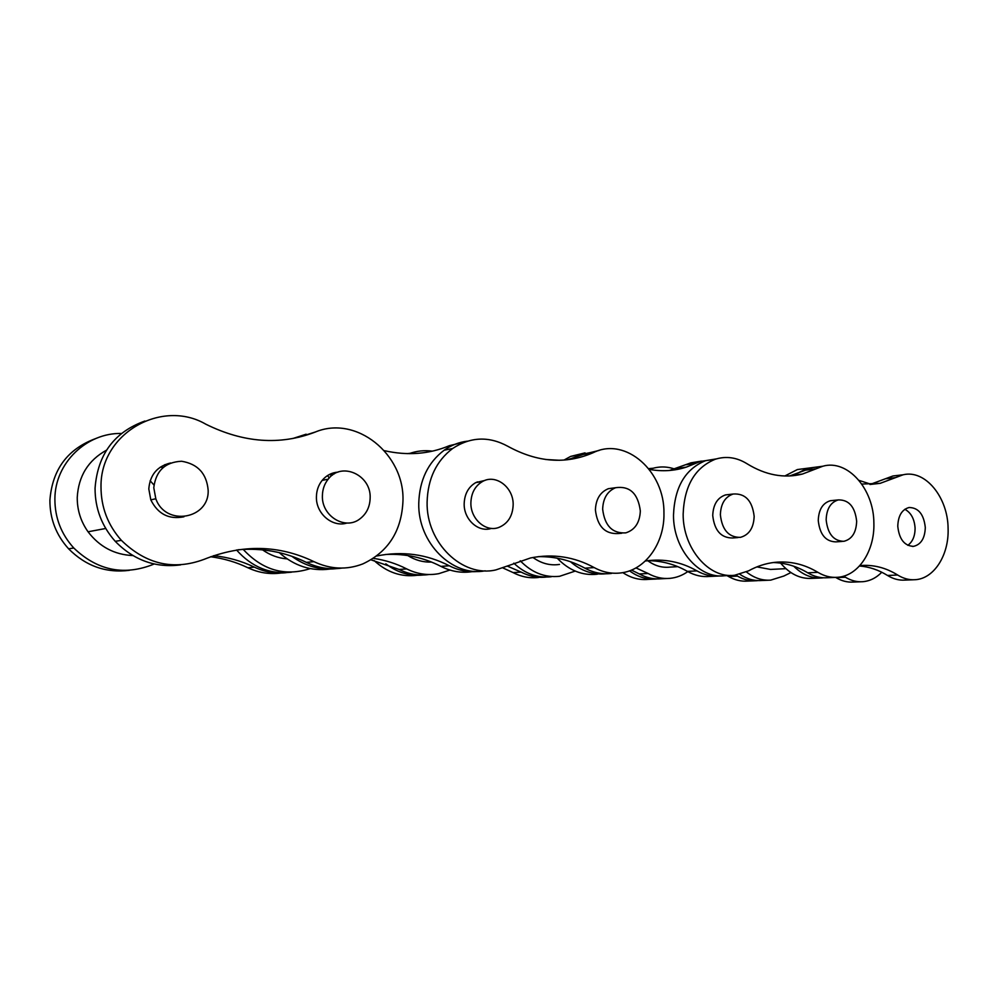 <?xml version="1.0" encoding="UTF-8"?>
<svg xmlns="http://www.w3.org/2000/svg" width="998" height="998" viewBox="0 0 998 998"><rect width="100%" height="100%" fill="white"/><g stroke="black" fill="none" stroke-linecap="round" stroke-linejoin="round"><path stroke-width="1.5" d="M121.432 433.456C86.689 432.683 54.94 462.897 54.89 498.875C54.828 517.613 61.128 533.992 73.777 548.002C96.731 569.983 122.505 575.721 151.085 565.23L154.166 563.982M129.328 570.345C106 573.226 85.766 566.053 68.625 548.825C56.075 534.953 49.838 518.748 49.9 500.198C52.32 469.334 67.764 448.726 96.245 438.359M370.146 498.039C371.318 475.036 341.553 461.238 328.167 479.19C324.437 483.893 322.516 489.419 322.391 495.757C321.506 516.166 345.221 530.499 359.854 518.923C366.466 513.895 369.896 506.934 370.146 498.039M338.06 472.116C331.723 472.578 326.421 475.335 322.167 480.375C318.449 485.04 316.541 490.517 316.416 496.817C315.817 513.658 332.534 527.767 347.005 523.014M208.158 490.305L208.158 490.193C206.661 473.576 197.804 463.933 181.574 461.251C165.119 462.074 155.863 470.894 153.779 487.71L155.813 498.751C165.668 526.894 209.355 519.122 208.158 490.305M170.633 462.972C157.297 466.153 150.012 474.799 148.802 488.908L150.81 499.861C157.934 514.107 168.974 519.746 183.944 516.789M327.569 475.535L329.228 477.967M150.149 480.774L153.954 484.978M132.821 555.562C114.458 554.726 99.538 546.804 88.049 531.784C80.738 521.43 77.145 509.978 77.245 497.403C78.48 476.071 88.211 460.34 106.449 450.198M331.174 473.663L334.367 473.838M332.471 475.085L329.215 474.574M164.857 464.644L167.539 464.407M163.123 467.463L160.304 467.126M402.967 500.896C404.664 454.202 356.124 414.569 314.919 432.196C279.939 445.507 243.574 442.85 205.838 424.212C162.05 398.651 100.336 432.957 100.998 486.65C100.985 507.109 107.772 524.998 121.369 540.342C146.057 564.369 173.64 570.706 204.128 559.329C242.464 544.097 279.078 544.871 313.971 561.662C330.35 569.359 346.605 570.12 362.736 563.945C388.259 552.019 401.67 531.011 402.967 500.896M180.576 564.88C155.551 568.099 133.769 560.252 115.244 541.328C101.759 526.158 95.035 508.456 95.06 488.222C97.642 454.427 114.259 432.034 144.897 421.031M432.384 451.158C424.437 450.086 416.665 450.921 409.08 453.666M465.168 441.902L449.362 445.682C429.065 454.215 407.384 455.861 384.317 450.659M315.755 431.872L298.739 437.261M292.776 438.521L306.149 434.205M471.917 571.692C461.338 573.251 451.009 571.492 440.929 566.39C423.676 557.495 405.225 553.528 385.59 554.464M329.939 569.06C311.264 571.467 294.36 565.991 279.228 552.63M376.77 555.986C402.431 550.859 426.608 554.127 449.275 565.779L440.929 566.39M449.275 565.766C458.756 570.606 468.499 572.478 478.504 571.392M291.84 556.298C305.438 566.203 320.109 570.332 335.839 568.673M373.402 558.369C385.103 560.053 396.194 563.558 406.697 568.91C417.189 574.112 427.905 575.696 438.858 573.638L449.923 570.058M243.213 549.387C262.636 570.307 284.979 576.719 310.266 568.598M287.1 558.892C278.267 558.194 270.084 555.175 262.536 549.848M428.915 574.524C418.723 575.958 408.793 574.274 399.125 569.459L371.031 559.853M291.491 572.178C270.134 574.599 251.82 567.201 236.526 549.973M341.84 568.087C329.714 569.833 317.875 567.924 306.336 562.361C285.066 551.944 262.224 547.74 237.836 549.773M213.647 555.674C228.018 557.183 241.591 561.013 254.378 567.151C264.682 572.016 275.298 573.85 286.226 572.677M281.049 573.014C269.685 574.549 258.632 572.79 247.878 567.75C236.164 562.124 223.739 558.456 210.615 556.747M410.153 453.292L407.097 453.641M640.329 510.939C638.046 493.474 629.8 485.727 615.616 487.71C607.42 491.153 603.091 498.301 602.655 509.142C604.651 525.721 612.36 533.631 625.771 532.87C634.953 529.938 639.805 522.628 640.329 510.939M614.232 487.897L608.343 488.696C600.16 492.126 595.856 499.225 595.407 509.978C597.403 526.457 605.075 534.304 618.436 533.543L621.791 533.231M513.159 504.863C513.683 487.511 495.919 473.701 482.545 481.485C475.123 485.864 471.231 492.987 470.881 502.842C470.445 519.085 485.901 532.508 498.825 527.443C507.895 523.638 512.673 516.116 513.159 504.863M484.878 480.45L475.796 482.583C468.399 486.937 464.532 493.998 464.17 503.79C463.746 519.646 478.653 532.895 491.44 528.379M477.194 481.909L478.728 482.109M567.625 459.729L584.541 454.015L599.137 450.435M508.069 565.779L530.487 557.969C552.979 553.491 574.212 556.709 594.222 567.6C602.904 572.291 611.824 574.062 620.956 572.914C645.631 570.07 664.631 542.949 663.944 513.221C664.755 471.655 626.008 436.712 593.773 452.418L592.937 452.793C565.641 464.581 537.273 462.411 507.82 446.281C488.933 436.014 470.545 436.75 452.643 448.489C436.326 460.914 427.805 478.766 427.107 502.044C426.059 542.974 462.61 577.892 495.881 569.908L508.069 565.766M485.19 570.819C452.518 577.206 417.75 542.924 418.761 503.279C419.459 480.238 427.93 462.548 444.16 450.21C451.296 445.17 459.043 442.151 467.401 441.166M648.675 468.623L653.054 468.262M676.232 469.621C668.061 466.428 659.878 466.116 651.694 468.673L649.548 469.434M559.554 460.278L545.706 459.504M669.396 470.495L690.89 462.847L701.482 461.101M712.16 459.691L700.396 461.438L686.325 467.114C674.473 470.956 662.123 471.717 649.274 469.384M596.729 451.221L579.638 454.851L572.203 459.08M564.02 460.066L570.644 456.41L585.053 452.867M715.903 576.158L709.84 576.445C702.18 577.168 694.708 575.484 687.447 571.392C674.972 564.294 661.724 560.714 647.714 560.676C654.725 565.816 662.123 567.962 669.932 567.114L677.779 566.652M597.365 574.212C582.458 575.846 569.085 570.507 557.221 558.194M645.294 561.026L646.093 560.901C664.032 558.456 680.998 561.787 696.991 570.893C704.289 575.01 711.786 576.707 719.471 575.983L720.307 575.896M570.444 561.712C581.335 571.068 593.161 575.085 605.923 573.775M520.245 560.776C531.834 572.702 544.97 577.867 559.641 576.283L575.21 571.081M635.951 567.899L648.089 573.488C655.224 577.43 662.56 579.04 670.095 578.341C676.469 577.692 682.37 575.434 687.809 571.605M559.504 564.431C550.16 565.804 541.315 563.483 532.969 557.47M666.602 578.516L661.262 578.765C653.752 579.464 646.442 577.854 639.331 573.95L631.46 570.083M551.27 576.744C537.535 578.266 525.048 573.75 513.82 563.171M611.537 573.426C602.443 574.574 593.573 572.815 584.928 568.174C570.295 560.177 554.713 556.348 538.184 556.659M431.485 562.049C423.152 562.385 415.243 560.202 407.745 555.537M507.346 566.115L521.143 572.091C529.202 576.308 537.51 577.979 546.043 577.081M538.658 577.443C529.913 578.516 521.393 576.906 513.109 572.59L502.93 567.949M385.814 563.808C397.266 572.565 409.667 576.308 423.015 575.023M417.189 575.285C401.233 577.293 386.837 572.341 374.013 560.464M649.81 468.948L648.925 468.948M856.658 521.268C855.037 506.834 848.911 499.711 838.295 499.911C830.61 502.268 826.569 508.893 826.157 519.808C827.691 533.855 833.567 541.028 843.821 541.315C851.955 539.269 856.234 532.583 856.658 521.268M832.532 500.509L830.373 500.722C822.701 503.067 818.672 509.654 818.26 520.507C819.77 534.454 825.645 541.59 835.862 541.877L842.374 541.415M754.164 516.365C752.305 500.672 745.294 493.224 733.156 494.022C725.072 496.817 720.805 503.728 720.369 514.756C722.065 529.888 728.727 537.423 740.341 537.373C749.074 534.965 753.677 527.967 754.164 516.365M728.914 494.521L725.496 494.921C717.437 497.703 713.183 504.564 712.734 515.517C714.431 530.549 721.067 538.034 732.657 537.984L738.046 537.548M789.643 475.959L812.609 467.575L820.069 466.602M748.537 570.868C756.933 566.253 765.591 563.421 774.51 562.385C789.767 560.789 804.226 564.107 817.898 572.341C824.286 576.145 830.835 577.805 837.559 577.293C858.405 576.058 874.797 550.933 873.874 523.127C873.924 489.032 847.601 458.93 822.726 466.253L802.454 474.05C784.079 478.603 765.616 475.173 747.053 463.758C736.774 457.383 726.195 455.874 715.329 459.217C694.995 467.538 684.266 485.839 683.156 514.12C682.869 548.488 709.017 578.803 734.603 575.26L748.525 570.868M731.023 575.434L724.723 575.734C699.224 579.252 673.188 549.199 673.5 515.13C674.623 487.074 685.314 468.923 705.574 460.664L716.327 458.905M871.005 484.267L859.004 480.375M869.957 484.492L892.948 475.971L897.938 475.397M859.864 565.592L860.051 565.579C873.25 564.469 885.787 567.625 897.676 575.035C903.302 578.528 909.078 580.087 915.004 579.713C934.041 578.865 949.073 555.025 948.1 528.578C947.975 497.216 925.158 469.285 903.065 474.799L880.199 483.331L861.798 484.055M814.68 467.301L807.232 468.274L794.757 474.674M794.246 475.085L793.572 475.659M784.815 475.996L797.365 469.559L804.787 468.598M897.776 526.258C898.138 515.766 901.905 509.516 909.066 507.508C918.447 507.645 923.861 514.307 925.296 527.518C924.921 538.309 920.979 544.596 913.494 546.368C904.388 545.894 899.148 539.182 897.776 526.258M907.818 545.332C912.621 541.789 915.041 536.101 915.091 528.291C914.505 519.047 911.087 512.71 904.837 509.279M913.507 579.776L904.799 580.1C898.886 580.474 893.123 578.927 887.509 575.459C878.652 569.945 869.308 566.789 859.503 565.991M819.67 578.054L811.935 578.378C800.246 579.065 789.805 573.975 780.611 563.109M793.759 566.24C802.355 574.711 811.736 578.615 821.903 577.954L823.5 577.792M783.779 576.071L790.903 572.565M843.634 576.17L845.418 577.231C850.97 580.587 856.671 582.071 862.534 581.722C869.745 581.148 876.169 578.004 881.783 572.253M746.429 571.941C754.051 577.992 762.148 580.724 770.718 580.125L783.779 576.058M785.863 568.66L770.531 569.434L756.883 566.889M861.049 581.772L853.09 582.071C847.252 582.433 841.564 580.948 836.025 577.63L835.625 577.393M768.51 580.225L761.536 580.512C754.026 581.048 746.816 578.99 739.905 574.324M835.314 577.393L827.342 577.73C820.63 578.229 814.106 576.595 807.731 572.815C796.878 566.29 785.376 562.86 773.263 562.548M735.763 575.135L737.497 576.108C743.697 579.663 750.084 581.21 756.646 580.724L757.981 580.587M754.451 580.811L747.664 581.098C741.127 581.585 734.765 580.063 728.577 576.52L726.993 575.634M629.526 570.831C638.021 577.106 647.041 579.826 656.559 578.99L657.171 578.927M653.091 579.152L647.927 579.401C639.182 580.187 630.823 577.929 622.839 572.615M406.697 568.91L399.125 569.459M313.971 561.662L306.336 562.361M254.378 567.151L247.878 567.75M584.254 454.14L593.486 452.543M686.287 464.706L695.781 463.309M696.991 570.893L687.447 571.392M648.089 573.488L639.331 573.95M594.222 567.6L584.928 568.174M521.143 572.091L513.109 572.59M806.022 470.108L816.115 468.811M885.513 478.753L895.618 477.593M897.676 575.035L887.509 575.459M845.418 577.231L836.025 577.63M817.898 572.341L807.731 572.815M737.497 576.108L728.577 576.52M328.167 479.19L322.167 480.375M121.369 540.342L115.244 541.328M105.726 528.478L88.049 531.784M155.813 498.751L150.81 499.861M73.777 548.002L68.625 548.825M615.616 487.71L608.343 488.696M482.545 481.485L475.796 482.583M593.773 452.418L584.541 454.015M452.643 448.489L444.16 450.21M651.694 468.673L649.024 469.06M700.396 461.438L690.89 462.847M579.638 454.851L570.644 456.41M686.325 467.114L676.881 468.486M592.937 452.793L583.705 454.377M838.295 499.911L830.373 500.722M733.156 494.022L725.496 494.921M822.726 466.253L812.609 467.575M715.329 459.217L705.574 460.664M903.065 474.799L892.948 475.971M807.232 468.274L797.365 469.559M880.199 483.331L870.119 484.467M913.494 546.368L912.521 546.43M802.454 474.05L792.4 475.322"/></g></svg>
